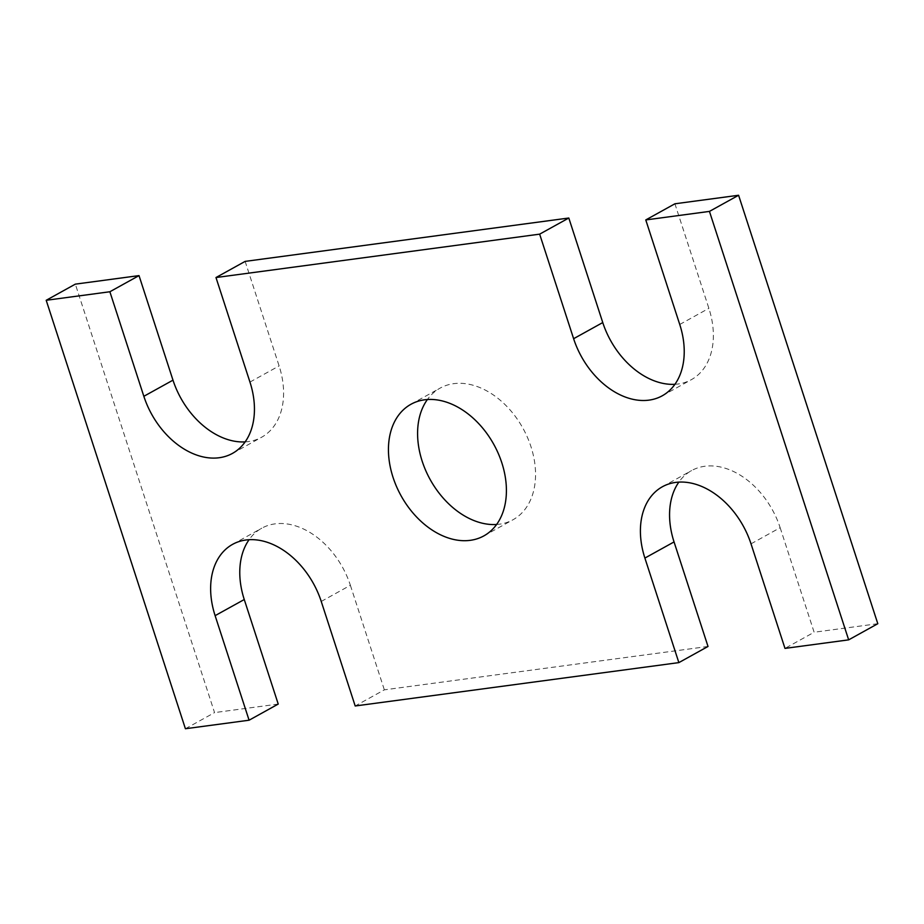 <?xml version="1.0" encoding="UTF-8"?>
<svg xmlns="http://www.w3.org/2000/svg" width="924" height="924" viewBox="0 0 924 924"><rect width="100%" height="100%" fill="white"/><g stroke="black" fill="none" stroke-linecap="round" stroke-linejoin="round"><path stroke-width="0.69" stroke-dasharray="4.62 3.46" d="M708.015 646.465L384.349 689.847L355.197 705.982M751.016 543.843L780.156 527.696A73.4 51.721 -119 0 0 691.533 470.605A73.4 51.721 -119 0 0 678.863 482.109M780.156 527.696L814.125 632.247L784.984 648.394M877.8 623.712L814.125 632.247M674.924 384.303A73.4 51.721 -119 0 0 691.395 379.649A73.4 51.721 -119 0 0 708.881 308.339L674.913 203.788M245.137 441.891A73.4 51.721 -119 0 0 261.608 437.248A73.4 51.721 -119 0 0 279.106 365.927L245.137 261.388M185.412 728.736L214.553 712.6L75.341 284.142M278.228 704.065L214.553 712.6M321.24 601.443L350.381 585.296A73.4 51.721 -119 0 0 261.758 528.205A73.4 51.721 -119 0 0 249.076 539.697M350.381 585.296L384.349 689.847M496.604 524.474A75.225 53.014 -119 0 0 513.028 519.738A75.225 53.014 -119 0 0 530.953 446.639A75.225 53.014 -119 0 0 440.124 388.115A75.225 53.014 -119 0 0 427.396 399.526M679.741 324.474L708.881 308.339M249.954 382.074L279.106 365.927M662.393 486.752L691.533 470.605M662.242 395.795L691.395 379.649M232.467 453.395L261.608 437.248M232.605 544.351L261.758 528.205M483.876 535.885L513.028 519.738M410.972 404.262L440.124 388.115"/><path stroke-width="1.39" d="M848.659 639.858L709.447 211.4L738.588 195.264L877.8 623.712L848.659 639.858L784.984 648.394L751.016 543.843A73.4 51.721 -119 0 0 662.393 486.752A73.4 51.721 -119 0 0 644.894 558.073L678.863 662.612L708.015 646.465L674.046 541.926A73.4 51.721 -119 0 1 678.863 482.109M678.863 662.612L355.197 705.982L321.24 601.443A73.4 51.721 -119 0 0 232.605 544.351A73.4 51.721 -119 0 0 215.119 615.661L249.087 720.212L278.228 704.065L244.259 599.526A73.4 51.721 -119 0 1 249.076 539.697M738.588 195.264L674.913 203.788L645.772 219.935L709.447 211.4M573.619 338.704L602.76 322.557L568.803 218.018L539.651 234.153L573.619 338.704A73.4 51.721 -119 0 0 662.242 395.795A73.4 51.721 -119 0 0 679.741 324.474L645.772 219.935M602.76 322.557A73.4 51.721 -119 0 0 674.924 384.303M568.803 218.018L245.137 261.388L215.985 277.535L539.651 234.153M143.844 396.304L172.984 380.157L139.016 275.606L109.875 291.753L143.844 396.304A73.4 51.721 -119 0 0 232.467 453.395A73.4 51.721 -119 0 0 249.954 382.074L215.985 277.535M172.984 380.157A73.4 51.721 -119 0 0 245.137 441.891M139.016 275.606L75.341 284.142L46.2 300.288L109.875 291.753M249.087 720.212L185.412 728.736L46.2 300.288M501.813 462.785A75.225 53.014 -119 0 0 410.972 404.262A75.225 53.014 -119 0 0 401.062 495.761A75.225 53.014 -119 0 0 483.876 535.885A75.225 53.014 -119 0 0 501.813 462.785M427.396 399.526A75.225 53.014 -119 0 0 430.203 479.614A75.225 53.014 -119 0 0 496.604 524.474M644.894 558.073L674.046 541.926M215.119 615.661L244.259 599.526"/></g></svg>
